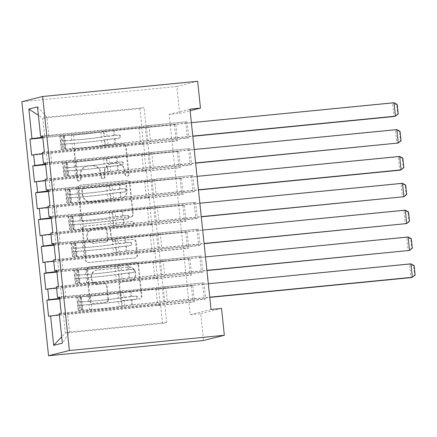 <?xml version="1.0" encoding="UTF-8"?>
<svg xmlns="http://www.w3.org/2000/svg" width="437" height="437" viewBox="0 0 437 437"><rect width="100%" height="100%" fill="white"/><g stroke="black" fill="none" stroke-linecap="round" stroke-linejoin="round"><path stroke-width="0.33" stroke-dasharray="2.19 1.64" d="M78.944 181.027A1.857 1.814 -104.1 0 1 76.945 179.361L74 151.36A2.649 2.589 -104.1 0 1 76.3 148.471L122.715 143.91A2.649 2.589 -104.1 0 1 125.566 146.291L128.511 174.292A1.857 1.814 -104.1 0 1 126.899 176.313A1.857 1.814 -104.1 0 1 124.9 174.647L124.523 171.025A8.483 8.287 -104.1 0 0 115.384 163.4L111.517 163.782A8.483 8.287 -104.1 0 0 104.153 173.025L104.53 176.652A1.857 1.814 -104.1 0 1 102.924 178.673A1.857 1.814 -104.1 0 1 100.925 177.007L100.543 173.38A8.483 8.287 -104.1 0 0 91.404 165.76L87.537 166.136A8.483 8.287 -104.1 0 0 80.173 175.384L80.555 179.006A1.857 1.814 -104.1 0 1 78.944 181.027M125.086 170.883A8.483 8.287 -104.1 0 0 115.947 163.258L112.08 163.64A8.483 8.287 -104.1 0 0 104.716 172.883L105.093 176.51A1.857 1.814 -104.1 0 1 103.487 178.531A1.857 1.814 -104.1 0 1 101.488 176.865L101.105 173.238A8.483 8.287 -104.1 0 0 91.967 165.618L88.099 165.994A8.483 8.287 -104.1 0 0 80.736 175.242L81.118 178.864A1.857 1.814 -104.1 0 1 79.507 180.885A1.857 1.814 -104.1 0 1 77.507 179.219L74.563 151.218A2.649 2.589 -104.1 0 1 76.863 148.329L123.278 143.768A2.649 2.589 -104.1 0 1 126.129 146.149L129.073 174.15A1.857 1.814 -104.1 0 1 127.462 176.171A1.857 1.814 -104.1 0 1 125.463 174.505L125.086 170.883L124.523 171.025M107.928 299.405A2.649 2.589 -104.1 0 1 105.623 302.295L92.606 303.573A2.649 2.589 -104.1 0 1 89.749 301.191L86.482 270.093A2.649 2.589 -104.1 0 1 88.782 267.204L135.191 262.642A2.649 2.589 -104.1 0 1 138.048 265.024L141.315 296.122A2.649 2.589 -104.1 0 1 139.015 299.012L123.289 300.558A2.649 2.589 -104.1 0 1 120.432 298.176L119.033 284.864A2.649 2.589 -104.1 0 1 121.333 281.98L129.133 281.209A7.09 6.926 -104.1 0 0 135.219 272.972A7.09 6.926 -104.1 0 0 127.653 267.111L97.096 270.115A7.09 6.926 -104.1 0 0 91.011 278.353A7.09 6.926 -104.1 0 0 98.582 284.214L103.673 283.711A2.649 2.589 -104.1 0 1 106.53 286.093L107.928 299.405L108.491 299.263A2.649 2.589 -104.1 0 1 106.186 302.153L93.168 303.431A2.649 2.589 -104.1 0 1 90.312 301.049L87.045 269.951A2.649 2.589 -104.1 0 1 89.345 267.062L135.754 262.5A2.649 2.589 -104.1 0 1 138.611 264.882L141.878 295.98A2.649 2.589 -104.1 0 1 139.578 298.87L123.851 300.416A2.649 2.589 -104.1 0 1 120.994 298.034L119.596 284.727A2.649 2.589 -104.1 0 1 121.896 281.838L129.133 281.209M211.016 309.456L190.204 314.684L169.146 114.379L179.656 113.347L190.128 110.714M190.204 314.684L200.709 313.651L203.533 340.505M179.656 113.347L176.832 86.493L21.85 101.728M83.991 221.608A2.649 2.589 -104.1 0 1 81.135 219.227L77.862 188.123A2.649 2.589 -104.1 0 1 80.168 185.233L126.577 180.672A2.649 2.589 -104.1 0 1 129.434 183.054L132.701 214.157A2.649 2.589 -104.1 0 1 130.401 217.047L84.554 221.466A2.649 2.589 -104.1 0 1 81.697 219.084L78.425 187.981A2.649 2.589 -104.1 0 1 80.73 185.097L127.14 180.53A2.649 2.589 -104.1 0 1 129.997 182.912L133.263 214.015A2.649 2.589 -104.1 0 1 130.963 216.905L84.554 221.466M82.172 229.108L85.439 260.206A2.649 2.589 -104.1 0 0 88.296 262.593L134.711 258.027A2.649 2.589 -104.1 0 0 137.01 255.142L135.612 241.83A2.649 2.589 -104.1 0 0 132.755 239.449L113.931 241.3A2.649 2.589 -104.1 0 1 111.08 238.913L110.151 230.086A2.649 2.589 -104.1 0 1 112.451 227.196L132.045 225.273A1.857 1.814 -104.1 0 0 133.64 223.116A1.857 1.814 -104.1 0 0 131.657 221.581L84.472 226.219A2.649 2.589 -104.1 0 0 82.172 229.108L82.735 228.966L86.002 260.07L85.439 260.206M56.936 272.093L189.958 258.802L191.652 274.911L154.873 278.527L157.719 277.812L158.844 288.551L61.65 298.105L60.525 287.366L157.719 277.812M188.549 259.152L190.242 275.266L191.652 274.911M56.772 270.558L160.188 260.654L163.028 259.939L201.211 255.973L202.905 272.082L58.427 286.284M199.802 256.328L201.495 272.437L202.905 272.082M51.287 218.391L184.316 205.1L186.009 221.209L149.23 224.826L152.071 224.11L153.201 234.849L56.007 244.403L54.876 233.664L152.071 224.11M182.906 205.45L184.6 221.564L186.009 221.209M51.129 216.856L154.54 206.952L157.38 206.237L195.563 202.271L197.256 218.38L52.779 232.582M194.159 202.626L195.852 218.735L197.256 218.38M45.645 164.683L178.667 151.393L180.361 167.508L143.587 171.124L146.428 170.408L147.559 181.147L50.364 190.701L49.234 179.962L146.428 170.408M177.264 151.748L178.957 167.863L180.361 167.508M45.486 163.154L148.897 153.25L151.737 152.535L189.92 148.569L191.614 164.678L47.136 178.88M188.516 148.924L190.21 165.033L191.614 164.678M169.146 114.379L189.964 109.146M42.662 136.306L146.073 126.397L148.913 125.687L187.096 121.715L188.789 137.83L44.317 152.027M185.692 122.07L187.386 138.179L188.789 137.83M42.821 137.835L175.849 124.545L177.542 140.654L140.763 144.27L143.604 143.555L144.734 154.299L47.54 163.848L46.409 153.108L143.604 143.555M174.439 124.9L176.133 141.009L177.542 140.654M48.305 190.008L151.721 180.099L154.561 179.388L192.744 175.417L194.438 191.532L49.96 205.729M191.335 175.772L193.028 191.881L194.438 191.532M48.469 191.537L181.492 178.247L183.185 194.356L146.411 197.972L149.252 197.256L150.377 208.001L53.183 217.55L52.058 206.81L149.252 197.256M180.088 178.602L181.781 194.711L183.185 194.356M53.953 243.709L157.364 233.806L160.204 233.09L198.387 229.119L200.08 245.233L55.603 259.431M196.978 229.474L198.671 245.583L200.08 245.233M54.112 245.239L187.134 231.949L188.828 248.058L152.054 251.674L154.895 250.958L156.025 261.703L58.831 271.251L57.7 260.512L154.895 250.958M185.73 232.304L187.424 248.413L188.828 248.058M59.596 297.411L163.006 287.508L165.847 286.792L204.03 282.821L205.723 298.935L61.246 313.132M202.626 283.176L204.319 299.285L205.723 298.935M59.754 298.941L192.783 285.651L194.476 301.759L157.697 305.376L160.537 304.66L162.515 323.456L65.321 333.01L69.483 331.967L67.506 313.171L164.7 303.617L167.54 302.901L204.319 299.285M191.373 286.006L193.067 302.114L194.476 301.759M59.694 298.351L61.65 298.105M56.542 287.863L60.525 287.366M162.515 323.456L166.677 322.413L164.7 303.617M166.677 322.413L69.483 331.967L62.354 343.171M59.252 313.635L67.506 313.171M56.87 271.497L58.831 271.251M53.718 261.015L57.7 260.512M163.006 287.508L161.881 276.763L164.722 276.053L201.495 272.437M65.812 297.056L64.687 286.317L161.881 276.763M56.428 286.787L64.687 286.317M54.051 244.649L56.007 244.403M50.9 234.161L54.876 233.664M160.188 260.654L159.057 249.915L161.898 249.199L198.671 245.583M62.994 270.208L61.863 259.469L159.057 249.915M53.609 259.933L61.863 259.469M51.227 217.795L53.183 217.55M48.075 207.313L52.058 206.81M157.364 233.806L156.233 223.061L159.073 222.351L195.852 218.735M60.169 243.354L59.039 232.615L156.233 223.061M50.785 233.085L59.039 232.615M48.403 190.947L50.364 190.701M45.251 180.459L49.234 179.962M154.54 206.952L153.414 196.213L156.255 195.497L193.028 191.881M57.345 216.506L56.22 205.767L153.414 196.213M47.961 206.231L56.22 205.767M45.585 164.093L47.54 163.848M42.433 153.606L46.409 153.108M151.721 180.099L150.59 169.359L153.431 168.649L190.21 165.033M54.527 189.653L53.396 178.913L150.59 169.359M45.142 179.383L53.396 178.913M146.073 126.397L144.101 107.606L139.938 108.649L141.91 127.446L44.716 137L42.744 118.203L38.412 115.352M139.938 108.649L42.744 118.203L46.906 117.154L144.101 107.606M42.76 137.245L44.716 137M148.897 153.25L147.766 142.511L150.607 141.796L187.386 138.179M51.703 162.804L50.577 152.065L147.766 142.511M42.318 152.529L50.577 152.065M221.526 308.424L200.709 313.651M176.832 86.493L197.65 81.26M160.537 304.66L63.343 314.214L65.321 333.01L61.693 336.861M48.884 135.951L46.906 117.154L37.522 106.885M165.847 286.792L167.54 302.901M163.028 259.939L164.722 276.053M160.204 233.09L161.898 249.199M157.38 206.237L159.073 222.351M154.561 179.388L156.255 195.497M151.737 152.535L153.431 168.649M148.913 125.687L150.607 141.796M175.849 124.545L139.07 128.161L141.91 127.446M139.07 128.161L140.763 144.27M178.667 151.393L141.894 155.009L144.734 154.299M141.894 155.009L143.587 171.124M181.492 178.247L144.718 181.863L147.559 181.147M144.718 181.863L146.411 197.972M184.316 205.1L147.537 208.711L150.377 208.001M147.537 208.711L149.23 224.826M187.134 231.949L150.361 235.565L153.201 234.849M150.361 235.565L152.054 251.674M189.958 258.802L153.179 262.413L156.025 261.703M153.179 262.413L154.873 278.527M192.783 285.651L156.004 289.267L158.844 288.551M156.004 289.267L157.697 305.376M59.366 314.716L63.343 314.214M187.096 121.715L42.624 135.918M31.655 155.211L176.133 141.009M189.92 148.569L45.443 162.766M34.479 182.06L178.957 167.863M192.744 175.417L48.267 189.62M37.303 208.913L181.781 194.711M195.563 202.271L51.085 216.473M40.122 235.762L184.6 221.564M198.387 229.119L53.909 243.322M42.946 262.615L187.424 248.413M201.211 255.973L56.734 270.175M45.77 289.463L190.242 275.266M204.03 282.821L59.552 297.023M48.589 316.317L193.067 302.114M81.779 190.669A1.857 1.814 -104.1 0 1 83.391 188.647L124.13 184.643A1.857 1.814 -104.1 0 1 126.129 186.309L126.528 190.133A8.483 8.287 -104.1 0 1 119.164 199.376L91.317 202.113A8.483 8.287 -104.1 0 1 82.183 194.492L81.779 190.669L82.342 190.527A1.857 1.814 -104.1 0 1 83.953 188.505L83.391 188.647M82.342 190.527L82.746 194.35A8.483 8.287 -104.1 0 0 91.879 201.97L119.727 199.234A8.483 8.287 -104.1 0 0 127.091 189.991L126.692 186.167A1.857 1.814 -104.1 0 0 124.692 184.501L83.953 188.505M82.735 228.966A2.649 2.589 -104.1 0 1 85.035 226.076L132.22 221.439A1.857 1.814 -104.1 0 1 132.87 225.082A1.857 1.814 -104.1 0 1 132.608 225.131L113.014 227.054A2.649 2.589 -104.1 0 0 110.714 229.944L111.637 238.777A2.649 2.589 -104.1 0 0 114.494 241.158L133.318 239.307A2.649 2.589 -104.1 0 1 136.175 241.688L137.573 255A2.649 2.589 -104.1 0 1 135.273 257.89L88.858 262.451A2.649 2.589 -104.1 0 1 86.002 260.07M94.403 243.218A7.09 6.926 -104.1 0 1 91.934 229.288A7.09 6.926 -104.1 0 1 92.917 229.119L103.684 228.059A2.649 2.589 -104.1 0 1 106.541 230.441L107.469 239.268A2.649 2.589 -104.1 0 1 105.164 242.158L94.966 243.076A7.09 6.926 -104.1 0 1 92.491 229.146A7.09 6.926 -104.1 0 1 93.48 228.977L92.917 229.119M94.966 243.076L105.727 242.016A2.649 2.589 -104.1 0 0 108.032 239.126L107.103 230.299A2.649 2.589 -104.1 0 0 104.246 227.917L93.48 228.977M129.696 281.067A7.09 6.926 -104.1 0 0 135.781 272.835A7.09 6.926 -104.1 0 0 128.216 266.969L97.659 269.973A7.09 6.926 -104.1 0 0 91.573 278.211A7.09 6.926 -104.1 0 0 99.144 284.072L104.235 283.575A2.649 2.589 -104.1 0 1 107.092 285.956L108.491 299.263M62.212 146.417L65.626 146.084L64.785 149.05L61.371 149.388L62.212 146.417L61.366 138.365L59.956 135.962L73.591 134.946A17.152 0.53 174 0 0 100.838 131.958L101.373 137.06L104.006 136.623A9.86 0.306 -6 0 1 114.745 135.339L119.006 134.918A1.622 1.584 -104.1 0 1 119.569 138.103A1.622 1.584 -104.1 0 1 119.345 138.141L115.084 138.562A9.86 0.306 174 0 0 104.345 139.845L101.712 140.282L102.247 145.384L104.88 144.947A9.86 0.306 -6 0 1 115.619 143.664L192.793 136.076M61.371 149.388L72.52 148.711A20.665 0.639 174 0 0 105.339 145.111L104.804 140.009L118.613 138.327A1.622 1.584 75.9 0 0 120.017 136.562A1.622 1.584 75.9 0 0 118.274 135.104L104.465 136.786L103.93 131.684L113.478 130.423L392.617 103.088L394.032 116.515L397.654 114.057L396.665 104.662L397.228 104.519M59.956 135.962L71.105 135.284A20.665 0.639 174 0 0 103.93 131.684M100.838 131.958L103.471 131.521A9.86 0.306 -6 0 1 114.21 130.237L191.384 122.655M394.027 102.733L392.617 103.088L396.665 104.662M64.785 149.05L75 148.372A17.152 0.53 174 0 0 102.247 145.384M105.339 145.111L114.887 143.849L192.815 136.289M65.626 146.084L64.78 138.026L61.366 138.365M63.376 135.628L64.78 138.026M104.804 140.009A20.665 0.639 -6 0 1 71.979 143.609L60.732 144.357L60.393 141.14L71.641 140.386A20.665 0.639 174 0 0 104.465 136.786M101.373 137.06A17.152 0.53 -6 0 1 74.126 140.048L64.152 140.769L63.939 141.533L64.512 143.986L74.465 143.27A17.152 0.53 174 0 0 101.712 140.282M64.512 143.986L60.688 144.21L61.24 149.443M59.825 136.016L60.377 141.249L64.173 140.769M147.892 140.709L146.482 127.282M398.216 113.915L397.654 114.057M65.031 173.27L68.445 172.937L67.609 175.903L64.19 176.237L65.031 173.27L64.184 165.213L62.781 162.815L76.415 161.799A17.152 0.53 174 0 0 103.656 158.806L104.197 163.908L106.83 163.476A9.86 0.306 -6 0 1 117.569 162.193L121.825 161.772A1.622 1.584 -104.1 0 1 122.393 164.957A1.622 1.584 -104.1 0 1 122.163 164.995L117.908 165.41A9.86 0.306 174 0 0 107.169 166.699L104.536 167.131L105.071 172.233L107.704 171.801A9.86 0.306 -6 0 1 118.443 170.512L195.618 162.93M64.19 176.237L75.339 175.559A20.665 0.639 174 0 0 108.163 171.96L107.628 166.858L121.431 165.175A1.622 1.584 75.9 0 0 122.841 163.411A1.622 1.584 75.9 0 0 121.093 161.958L107.289 163.635L106.754 158.533L116.302 157.271L395.441 129.936L396.851 143.363L400.478 140.911L399.489 131.51L400.052 131.368M62.781 162.815L73.929 162.132A20.665 0.639 174 0 0 106.754 158.533M103.656 158.806L106.295 158.374A9.86 0.306 -6 0 1 117.034 157.091L194.203 149.503M396.845 129.587L395.441 129.936L399.489 131.51M67.609 175.903L77.824 175.221A17.152 0.53 174 0 0 105.071 172.233M108.163 171.96L117.711 170.698L195.639 163.143M68.445 172.937L67.598 164.88L64.184 165.213M66.195 162.477L67.598 164.88M107.628 166.858A20.665 0.639 -6 0 1 74.803 170.457L63.556 171.211L63.218 167.988L74.465 167.234A20.665 0.639 174 0 0 107.289 163.635M104.197 163.908A17.152 0.53 -6 0 1 76.95 166.896L66.97 167.617L66.932 170.048L67.336 170.84L77.289 170.119A17.152 0.53 174 0 0 104.536 167.131M67.336 170.84L63.512 171.064L64.059 176.297M62.649 162.87L63.201 168.103L66.998 167.617M150.716 167.557L149.307 154.13M401.04 140.769L400.478 140.911M67.855 200.124L71.269 199.785L70.428 202.752L67.014 203.09L67.855 200.124L67.008 192.067L65.605 189.663L79.234 188.647A17.152 0.53 174 0 0 106.481 185.659L107.016 190.761L109.654 190.324A9.86 0.306 -6 0 1 120.388 189.041L124.649 188.62A1.622 1.584 -104.1 0 1 125.211 191.805A1.622 1.584 -104.1 0 1 124.987 191.843L120.727 192.264A9.86 0.306 174 0 0 109.993 193.547L107.355 193.984L107.89 199.086L110.528 198.649A9.86 0.306 -6 0 1 121.262 197.366L198.436 189.778M67.014 203.09L78.163 202.413A20.665 0.639 174 0 0 110.987 198.813L110.452 193.711L124.255 192.029A1.622 1.584 75.9 0 0 125.665 190.264A1.622 1.584 75.9 0 0 123.917 188.806L110.113 190.488L109.572 185.386L119.121 184.124L398.26 156.79L399.675 170.217L403.296 167.759L402.313 158.363L402.876 158.221M65.605 189.663L76.748 188.986A20.665 0.639 174 0 0 109.572 185.386M106.481 185.659L109.113 185.222A9.86 0.306 -6 0 1 119.853 183.939L197.027 176.357M399.669 156.435L398.26 156.79L402.313 158.363M70.428 202.752L80.648 202.074A17.152 0.53 174 0 0 107.89 199.086M110.987 198.813L120.536 197.551L198.458 189.991M71.269 199.785L70.423 191.728L67.008 192.067M69.019 189.33L70.423 191.728M110.452 193.711A20.665 0.639 -6 0 1 77.628 197.311L66.38 198.059L66.042 194.842L77.289 194.088A20.665 0.639 174 0 0 110.113 190.488M107.016 190.761A17.152 0.53 -6 0 1 79.769 193.749L69.794 194.47L69.581 195.235L70.16 197.688L80.108 196.972A17.152 0.53 174 0 0 107.355 193.984M70.16 197.688L66.331 197.912L66.883 203.145M65.474 189.724L66.02 194.951L69.822 194.47M153.54 194.41L152.125 180.984M403.859 167.617L403.296 167.759M70.679 226.972L74.093 226.639L73.252 229.605L69.838 229.938L70.679 226.972L69.833 218.915L68.423 216.517L82.058 215.501A17.152 0.53 174 0 0 109.305 212.508L109.84 217.61L112.473 217.178A9.86 0.306 -6 0 1 123.212 215.894L127.473 215.474A1.622 1.584 -104.1 0 1 128.036 218.658A1.622 1.584 -104.1 0 1 127.812 218.697L123.551 219.117A9.86 0.306 174 0 0 112.812 220.401L110.179 220.832L110.714 225.934L113.347 225.503A9.86 0.306 -6 0 1 124.086 224.214L201.26 216.632M69.838 229.938L80.982 229.261A20.665 0.639 174 0 0 113.806 225.661L113.27 220.559L127.08 218.882A1.622 1.584 75.9 0 0 128.483 217.113A1.622 1.584 75.9 0 0 126.741 215.66L112.932 217.336L112.396 212.235L121.945 210.973L401.084 183.638L402.493 197.065L406.12 194.612L405.132 185.212L405.694 185.07M68.423 216.517L79.572 215.834A20.665 0.639 174 0 0 112.396 212.235M109.305 212.508L111.938 212.076A9.86 0.306 -6 0 1 122.677 210.792L199.851 203.205M402.493 183.289L401.084 183.638L405.132 185.212M73.252 229.605L83.467 228.922A17.152 0.53 174 0 0 110.714 225.934M113.806 225.661L123.354 224.4L201.282 216.845M74.093 226.639L73.247 218.582L69.833 218.915M71.843 216.178L73.247 218.582M113.27 220.559A20.665 0.639 -6 0 1 80.446 224.159L69.199 224.913L68.86 221.69L80.108 220.936A20.665 0.639 174 0 0 112.932 217.336M109.84 217.61A17.152 0.53 -6 0 1 82.593 220.598L72.618 221.319L72.405 222.089L72.979 224.542L82.932 223.82A17.152 0.53 174 0 0 110.179 220.832M72.979 224.542L69.155 224.765L69.707 229.999M68.292 216.572L68.844 221.805L72.64 221.319M156.359 221.259L154.949 207.832M406.683 194.47L406.12 194.612M73.498 253.826L76.912 253.487L76.076 256.453L72.657 256.792L73.498 253.826L72.651 245.769L71.247 243.365L84.882 242.349A17.152 0.53 174 0 0 112.123 239.361L112.664 244.463L115.297 244.026A9.86 0.306 -6 0 1 126.036 242.743L130.292 242.327A1.622 1.584 -104.1 0 1 130.86 245.507A1.622 1.584 -104.1 0 1 130.63 245.545L126.375 245.965A9.86 0.306 174 0 0 115.636 247.249L113.003 247.686L113.538 252.788L116.171 252.351A9.86 0.306 -6 0 1 126.91 251.067L204.084 243.48M72.657 256.792L83.806 256.115A20.665 0.639 174 0 0 116.63 252.515L116.095 247.413L129.898 245.731A1.622 1.584 75.9 0 0 131.308 243.966A1.622 1.584 75.9 0 0 129.56 242.508L115.756 244.19L115.221 239.088L124.769 237.826L403.908 210.492L405.317 223.919L408.945 221.461L407.956 212.065L408.519 211.923M71.247 243.365L82.396 242.688A20.665 0.639 174 0 0 115.221 239.088M112.123 239.361L114.762 238.93A9.86 0.306 -6 0 1 125.495 237.641L202.67 230.059M405.312 210.137L403.908 210.492L407.956 212.065M76.076 256.453L86.291 255.776A17.152 0.53 174 0 0 113.538 252.788M116.63 252.515L126.178 251.253L204.106 243.693M76.912 253.487L76.065 245.43L72.651 245.769M74.661 243.032L76.065 245.43M116.095 247.413A20.665 0.639 -6 0 1 83.27 251.013L72.023 251.767L71.684 248.544L82.932 247.79A20.665 0.639 174 0 0 115.756 244.19M112.664 244.463A17.152 0.53 -6 0 1 85.417 247.451L75.437 248.172L75.224 248.937L75.803 251.395L85.756 250.674A17.152 0.53 174 0 0 113.003 247.686M75.803 251.395L71.979 251.614L72.526 256.847M71.116 243.425L71.668 248.653L75.464 248.172M159.183 248.112L157.773 234.685M409.507 221.319L408.945 221.461M76.322 280.674L79.736 280.341L78.895 283.307L75.481 283.64L76.322 280.674L75.475 272.617L74.072 270.219L87.7 269.203A17.152 0.53 174 0 0 114.947 266.215L115.483 271.311L118.116 270.88A9.86 0.306 -6 0 1 128.855 269.596L133.116 269.176A1.622 1.584 -104.1 0 1 133.678 272.36A1.622 1.584 -104.1 0 1 133.454 272.398L129.194 272.819A9.86 0.306 174 0 0 118.454 274.103L115.821 274.534L116.357 279.636L118.995 279.205A9.86 0.306 -6 0 1 129.729 277.916L206.903 270.334M75.481 283.64L86.63 282.963A20.665 0.639 174 0 0 119.454 279.363L118.913 274.261L132.722 272.584A1.622 1.584 75.9 0 0 134.132 270.814A1.622 1.584 75.9 0 0 132.384 269.361L118.574 271.038L118.039 265.936L127.588 264.675L406.727 237.346L408.142 250.767L411.763 248.314L410.78 238.913L411.343 238.771M74.072 270.219L85.215 269.536A20.665 0.639 174 0 0 118.039 265.936M114.947 266.215L117.58 265.778A9.86 0.306 -6 0 1 128.32 264.494L205.494 256.907M408.136 236.991L406.727 237.346L410.78 238.913M78.895 283.307L89.115 282.624A17.152 0.53 174 0 0 116.357 279.636M119.454 279.363L129.002 278.101L206.925 270.547M79.736 280.341L78.889 272.284L75.475 272.617M77.486 269.88L78.889 272.284M118.913 274.261A20.665 0.639 -6 0 1 86.094 277.861L74.847 278.615L74.508 275.392L85.756 274.638A20.665 0.639 174 0 0 118.574 271.038M115.483 271.311A17.152 0.53 -6 0 1 88.236 274.305L78.261 275.02L78.223 277.451L78.627 278.243L88.574 277.522A17.152 0.53 174 0 0 115.821 274.534M78.627 278.243L74.798 278.467L75.35 283.7M73.94 270.274L74.487 275.507L78.289 275.02M162.007 274.96L160.592 261.534M412.326 248.172L411.763 248.314M79.146 307.528L82.56 307.189L81.719 310.155L78.299 310.494L79.146 307.528L78.299 299.471L76.89 297.067L90.525 296.051A17.152 0.53 174 0 0 117.772 293.063L118.307 298.165L120.94 297.734A9.86 0.306 -6 0 1 131.679 296.444L135.94 296.029A1.622 1.584 -104.1 0 1 136.502 299.208A1.622 1.584 -104.1 0 1 136.278 299.247L132.018 299.667A9.86 0.306 174 0 0 121.278 300.951L118.645 301.388L119.181 306.49L121.814 306.053A9.86 0.306 -6 0 1 132.553 304.769L209.727 297.182M78.299 310.494L89.448 309.817A20.665 0.639 174 0 0 122.273 306.217L121.737 301.115L135.546 299.432A1.622 1.584 75.9 0 0 136.95 297.668A1.622 1.584 75.9 0 0 135.208 296.21L121.399 297.892L120.863 292.79L130.412 291.528L409.551 264.194L410.96 277.621L414.587 275.163L413.599 265.767L414.161 265.625M76.89 297.067L88.039 296.39A20.665 0.639 174 0 0 120.863 292.79M117.772 293.063L120.404 292.632A9.86 0.306 -6 0 1 131.144 291.342L208.318 283.76M410.96 263.839L409.551 264.194L413.599 265.767M81.719 310.155L91.934 309.478A17.152 0.53 174 0 0 119.181 306.49M122.273 306.217L131.821 304.955L209.749 297.395M82.56 307.189L81.714 299.137L78.299 299.471M80.31 296.734L81.714 299.137M121.737 301.115A20.665 0.639 -6 0 1 88.913 304.715L77.666 305.468L77.327 302.246L88.574 301.492A20.665 0.639 174 0 0 121.399 297.892M118.307 298.165A17.152 0.53 -6 0 1 91.06 301.153L81.085 301.874L80.867 302.639L81.446 305.097L91.399 304.376A17.152 0.53 174 0 0 118.645 301.388M81.446 305.097L77.622 305.316L78.174 310.549M76.759 297.127L77.311 302.355L81.107 301.874M164.825 301.814L163.416 288.387M415.15 275.02L414.587 275.163M77.507 179.219L76.945 179.361M125.463 174.505L124.9 174.647M101.488 176.865L100.925 177.007M80.736 175.242L80.173 175.384M88.099 165.994L87.537 166.136M91.967 165.618L91.404 165.76M101.105 173.238L100.543 173.38M105.093 176.51L104.53 176.652M104.716 172.883L104.153 173.025M112.08 163.64L111.517 163.782M115.947 163.258L115.384 163.4M129.073 174.15L128.511 174.292M126.129 146.149L125.566 146.291M123.278 143.768L122.715 143.91M76.863 148.329L76.3 148.471M74.563 151.218L74 151.36M81.118 178.864L80.555 179.006M130.963 216.905L130.401 217.047M133.263 214.015L132.701 214.157M129.997 182.912L129.434 183.054M127.14 180.53L126.577 180.672M80.73 185.097L80.168 185.233M78.425 187.981L77.862 188.123M81.697 219.084L81.135 219.227M124.692 184.501L124.13 184.643M126.692 186.167L126.129 186.309M127.091 189.991L126.528 190.133M119.727 199.234L119.164 199.376M91.879 201.97L91.317 202.113M82.746 194.35L82.183 194.492M88.858 262.451L88.296 262.593M135.273 257.89L134.711 258.027M137.573 255L137.01 255.142M136.175 241.688L135.612 241.83M133.318 239.307L132.755 239.449M114.494 241.158L113.931 241.3M111.637 238.777L111.08 238.913M110.714 229.944L110.151 230.086M113.014 227.054L112.451 227.196M132.608 225.131L132.045 225.273M132.22 221.439L131.657 221.581M85.035 226.076L84.472 226.219M104.246 227.917L103.684 228.059M107.103 230.299L106.541 230.441M108.032 239.126L107.469 239.268M105.727 242.016L105.164 242.158M107.092 285.956L106.53 286.093M104.235 283.575L103.673 283.711M99.144 284.072L98.582 284.214M97.659 269.973L97.096 270.115M128.216 266.969L127.653 267.111M121.896 281.838L121.333 281.98M119.596 284.727L119.033 284.864M120.994 298.034L120.432 298.176M123.851 300.416L123.289 300.558M139.578 298.87L139.015 299.012M141.878 295.98L141.315 296.122M138.611 264.882L138.048 265.024M135.754 262.5L135.191 262.642M89.345 267.062L88.782 267.204M87.045 269.951L86.482 270.093M90.312 301.049L89.749 301.191M93.168 303.431L92.606 303.573M106.186 302.153L105.623 302.295M118.274 135.104L119.006 134.918M61.388 149.312L59.995 136.022M63.409 135.689L64.802 148.979M71.641 140.386L71.105 135.284M73.591 134.946L74.126 140.048M114.013 135.525L113.478 130.423M143.052 141.08L141.643 127.653M114.887 143.849L114.352 138.748M114.21 130.237L114.745 135.339M115.084 138.562L115.619 143.664M107.103 136.349L106.562 131.247M107.977 144.674L107.442 139.572M103.471 131.521L104.006 136.623M104.345 139.845L104.88 144.947M72.52 148.711L71.979 143.609M74.465 143.27L75 148.372M62.42 141.064L61.879 135.962M64.365 135.623L64.9 140.725M63.294 149.383L62.759 144.281M65.239 143.948L65.779 149.044M146.728 140.774L145.319 127.347M118.613 138.327L119.345 138.141M121.093 161.958L121.825 161.772M64.212 176.166L62.813 162.875M66.227 162.537L67.626 175.827M74.465 167.234L73.929 162.132M76.415 161.799L76.95 166.896M116.837 162.373L116.302 157.271M145.876 167.928L144.461 154.507M117.711 170.698L117.176 165.596M117.034 157.091L117.569 162.193M117.908 165.41L118.443 170.512M109.922 163.203L109.387 158.101M110.796 171.528L110.261 166.426M106.295 158.374L106.83 163.476M107.169 166.699L107.704 171.801M75.339 175.559L74.803 170.457M77.289 170.119L77.824 175.221M65.239 167.912L64.703 162.81M67.189 162.471L67.724 167.573M66.113 176.237L65.577 171.135M68.063 170.796L68.598 175.898M149.552 167.622L148.143 154.195M121.431 165.175L122.163 164.995M123.917 188.806L124.649 188.62M67.036 203.014L65.637 189.724M69.051 189.39L70.45 202.681M77.289 194.088L76.748 188.986M79.234 188.647L79.769 193.749M119.656 189.226L119.121 184.124M148.695 194.782L147.285 181.355M120.536 197.551L119.995 192.449M119.853 183.939L120.388 189.041M120.727 192.264L121.262 197.366M112.746 190.051L112.211 184.949M113.62 198.376L113.085 193.274M109.113 185.222L109.654 190.324M109.993 193.547L110.528 198.649M78.163 202.413L77.628 197.311M80.108 196.972L80.648 202.074M68.063 194.765L67.527 189.663M70.013 189.325L70.548 194.427M68.937 203.085L68.401 197.983M70.887 197.65L71.422 202.752M152.376 194.476L150.962 181.049M124.255 192.029L124.987 191.843M126.741 215.66L127.473 215.474M69.854 229.867L68.456 216.577M71.876 216.239L73.269 229.529M80.108 220.936L79.572 215.834M82.058 215.501L82.593 220.598M122.48 216.075L121.945 210.973M151.519 221.63L150.109 208.209M123.354 224.4L122.819 219.298M122.677 210.792L123.212 215.894M123.551 219.117L124.086 224.214M115.565 216.905L115.029 211.803M116.444 225.23L115.903 220.128M111.938 212.076L112.473 217.178M112.812 220.401L113.347 225.503M80.982 229.261L80.446 224.159M82.932 223.82L83.467 228.922M70.881 221.614L70.346 216.512M72.832 216.173L73.367 221.275M71.761 229.938L71.22 224.837M73.706 224.498L74.241 229.6M155.195 221.324L153.786 207.897M127.08 218.882L127.812 218.697M129.56 242.508L130.292 242.327M72.679 256.716L71.28 243.425M74.694 243.092L76.093 256.382M82.932 247.79L82.396 242.688M84.882 242.349L85.417 247.451M125.304 242.928L124.769 237.826M154.343 248.484L152.928 235.057M126.178 251.253L125.643 246.151M125.495 237.641L126.036 242.743M126.375 245.965L126.91 251.067M118.389 243.753L117.853 238.651M119.263 252.078L118.727 246.976M114.762 238.93L115.297 244.026M115.636 247.249L116.171 252.351M83.806 256.115L83.27 251.013M85.756 250.674L86.291 255.776M73.706 248.467L73.17 243.365M75.656 243.027L76.191 248.129M74.58 256.787L74.044 251.685M76.53 251.351L77.065 256.453M158.019 248.178L156.61 234.751M129.898 245.731L130.63 245.545M132.384 269.361L133.116 269.176M75.497 283.569L74.104 270.279M77.518 269.94L78.917 283.231M85.756 274.638L85.215 269.536M87.7 269.203L88.236 274.305M128.123 269.776L127.588 264.675M157.162 275.332L155.752 261.91M129.002 278.101L128.462 272.999M128.32 264.494L128.855 269.596M129.194 272.819L129.729 277.916M121.213 270.607L120.678 265.505M122.087 278.932L121.552 273.83M117.58 265.778L118.116 270.88M118.454 274.103L118.995 279.205M86.63 282.963L86.094 277.861M88.574 277.522L89.115 282.624M76.53 275.315L75.994 270.213M78.474 269.875L79.015 274.977M77.404 283.64L76.868 278.538M79.354 278.2L79.889 283.302M160.843 275.026L159.429 261.599M132.722 272.584L133.454 272.398M135.208 296.21L135.94 296.029M78.321 310.417L76.923 297.127M80.342 296.794L81.735 310.084M88.574 301.492L88.039 296.39M90.525 296.051L91.06 301.153M130.947 296.63L130.412 291.528M159.986 302.186L158.576 288.759M131.821 304.955L131.286 299.853M131.144 291.342L131.679 296.444M132.018 299.667L132.553 304.769M124.032 297.455L123.496 292.353M124.911 305.78L124.37 300.678M120.404 292.632L120.94 297.734M121.278 300.951L121.814 306.053M89.448 309.817L88.913 304.715M91.399 304.376L91.934 309.478M79.348 302.169L78.813 297.067M81.298 296.728L81.834 301.83M80.228 310.488L79.687 305.387M82.172 305.053L82.708 310.155M163.662 301.88L162.253 288.453M135.546 299.432L136.278 299.247M86.919 166.202L86.357 166.344M103.744 178.487L103.181 178.629M110.9 163.842L110.337 163.984M127.724 176.127L127.162 176.269M76.497 148.394L75.934 148.531M79.763 180.842L79.201 180.984M131.335 216.839L130.772 216.981M80.359 185.157L79.796 185.299M83.696 188.549L83.134 188.691M120.907 199.032L120.35 199.174M135.639 257.825L135.077 257.967M112.642 227.12L112.08 227.262M132.87 225.082L132.307 225.224M92.491 229.146L91.934 229.288M106.098 241.956L105.535 242.098M84.669 226.142L84.106 226.284M96.67 270.142L96.107 270.285M130.685 280.898L130.122 281.04M121.53 281.898L120.967 282.04M139.949 298.81L139.387 298.946M88.973 267.127L88.411 267.269M106.557 302.087L105.994 302.229M63.321 135.65L63.939 141.533M64.113 143.194L64.731 149.077M64.152 140.769L60.393 141.14M118.837 138.289L119.569 138.103M66.14 162.504L66.757 168.382M66.932 170.048L67.555 175.931M66.97 167.617L63.212 167.988M121.661 165.137L122.393 164.957M68.964 189.352L69.581 195.235M69.756 196.896L70.373 202.779M69.794 194.47L66.036 194.842M124.479 191.99L125.211 191.805M71.788 216.206L72.405 222.083M72.58 223.749L73.198 229.633M72.618 221.319L68.855 221.69M127.304 218.839L128.036 218.658M74.607 243.054L75.224 248.937M75.399 250.598L76.022 256.481M75.437 248.172L71.679 248.544M130.128 245.692L130.86 245.507M77.431 269.908L78.048 275.791M78.223 277.451L78.84 283.334M78.261 275.02L74.503 275.392M132.946 272.541L133.678 272.36M80.255 296.756L80.872 302.639M81.047 304.299L81.664 310.183M81.085 301.874L77.322 302.246M135.77 299.394L136.502 299.208"/><path stroke-width="0.66" d="M190.128 110.714L200.468 108.114L189.964 109.146L211.016 309.456L221.526 308.424L224.345 335.272L203.533 340.505L48.545 355.74L21.85 101.728L42.662 96.495L69.363 350.507L48.545 355.74M38.412 115.352L28.858 109.059L31.961 138.595L29.962 139.097L31.655 155.211L33.654 154.709L34.785 165.448L32.786 165.951L34.479 182.06L36.479 181.557L37.604 192.302L35.61 192.799L37.303 208.913L39.297 208.411L40.428 219.15L38.429 219.653L40.122 235.762L42.121 235.259L43.252 246.004L41.253 246.501L42.946 262.615L44.945 262.113L46.071 272.852L44.077 273.354L45.77 289.463L47.764 288.961L48.895 299.706L46.896 300.203L48.589 316.317L59.366 314.716M28.858 109.059L37.522 106.885L40.625 136.42L42.662 136.306M61.693 336.861L53.691 345.35L62.354 343.171L59.252 313.635L61.246 313.132L59.552 297.023L57.558 297.526L56.428 286.787L58.427 286.284L56.734 270.175L54.734 270.672L53.609 259.933L55.603 259.431L53.909 243.322L51.916 243.824L50.785 233.085L52.779 232.582L51.085 216.473L49.091 216.97L47.961 206.231L49.96 205.729L48.267 189.62L46.267 190.122L45.142 179.383L47.136 178.88L45.443 162.766L43.449 163.269L42.318 152.529L44.317 152.027L42.624 135.918L40.625 136.42M53.691 345.35L50.588 315.814M48.895 299.706L59.694 298.351M47.764 288.961L56.542 287.863M46.071 272.852L56.87 271.497M44.945 262.113L53.718 261.015M57.558 297.526L59.596 297.411M43.252 246.004L54.051 244.649M42.121 235.259L50.9 234.161M54.734 270.672L56.772 270.558M40.428 219.15L51.227 217.795M39.297 208.411L48.075 207.313M51.916 243.824L53.953 243.709M37.604 192.302L48.403 190.947M36.479 181.557L45.251 180.459M49.091 216.97L51.129 216.856M34.785 165.448L45.585 164.093M33.654 154.709L42.433 153.606M46.267 190.122L48.305 190.008M31.961 138.595L42.76 137.245M43.449 163.269L45.486 163.154M200.468 108.114L197.65 81.26L42.662 96.495M224.345 335.272L69.363 350.507M29.962 139.097L42.821 137.835M32.786 165.951L45.645 164.683M35.61 192.799L48.469 191.537M38.429 219.653L51.287 218.391M41.253 246.501L54.112 245.239M44.077 273.354L56.936 272.093M46.896 300.203L59.754 298.941M191.384 122.655L394.027 102.733L395.436 116.16L394.032 116.515L192.815 136.289M192.793 136.076L395.436 116.16L398.216 113.915L397.228 104.519L394.027 102.733M194.203 149.503L396.845 129.587L398.26 143.014L195.639 163.143M195.618 162.93L398.26 143.014L401.04 140.769L400.052 131.368L396.845 129.587M197.027 176.357L399.669 156.435L401.079 169.862L399.675 170.217L198.458 189.991M198.436 189.778L401.079 169.862L403.859 167.617L402.876 158.221L399.669 156.435M199.851 203.205L402.493 183.289L403.903 196.716L201.282 216.845M201.26 216.632L403.903 196.716L406.683 194.47L405.694 185.07L402.493 183.289M202.67 230.059L405.312 210.137L406.727 223.564L204.106 243.693M204.084 243.48L406.727 223.564L409.507 221.319L408.519 211.923L405.312 210.137M205.494 256.907L408.136 236.991L409.545 250.417L206.925 270.547M206.903 270.334L409.545 250.417L412.326 248.172L411.343 238.771L408.136 236.991M208.318 283.76L410.96 263.839L412.37 277.266L410.96 277.621L209.749 297.395M209.727 297.182L412.37 277.266L415.15 275.02L414.161 265.625L410.96 263.839"/></g></svg>
